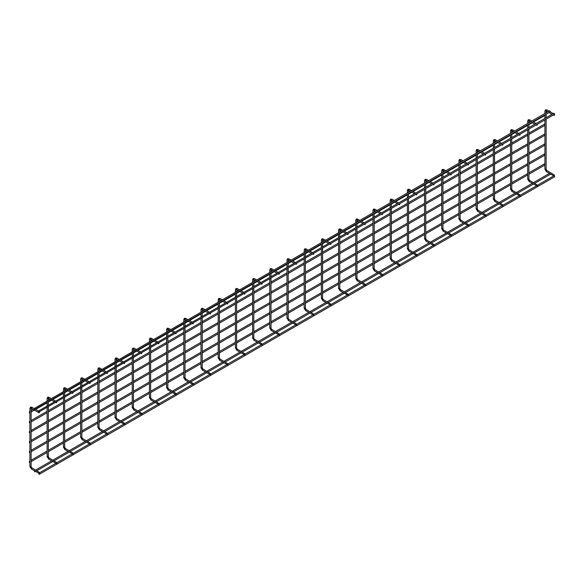 <?xml version="1.0" encoding="UTF-8"?>
<svg xmlns="http://www.w3.org/2000/svg" width="584" height="584" viewBox="0 0 584 584"><rect width="100%" height="100%" fill="white"/><g stroke="black" fill="none" stroke-linecap="round" stroke-linejoin="round"><path stroke-width="0.88" d="M554.544 176.127L554.231 174.959L554.194 176.134L546.157 171.492L546.463 170.47L546.887 170.718M554.231 115.391L554.544 114.581L554.231 115.391L553.252 115.033M554.231 174.959L546.763 170.44L545.945 169.083M39.551 473.456L39.237 472.281L39.201 473.456L31.171 468.821L31.47 467.799L31.901 468.047M39.237 412.72L39.551 411.902L38.982 412.771L31.105 408.194M39.237 472.281L31.777 467.769L30.959 466.404M38.697 411.902L39.004 410.734L39.04 411.91L554.8 114.135M553.953 113.427L554.544 114.084M39.004 410.734L553.968 113.216M29.39 462.448L29.39 461.455L29.39 462.448L29.915 462.346M29.39 461.455L29.915 460.944M544.339 164.148L544.909 163.805M34.398 409.421L34.711 408.252L34.748 409.428L550.5 111.653M549.654 110.945L550.245 111.602M34.711 408.252L549.675 110.734M39.004 474.266L38.697 473.456L39.267 474.325L554.581 176.813L554.544 175.631M34.711 471.784L34.398 470.974L34.711 471.784L35.682 471.427M549.931 174.324L550.508 174.01M537.346 186.055L537.032 184.887L536.995 186.062L528.958 181.42L529.265 180.398L529.695 180.646M537.032 125.319L537.346 124.509L537.032 125.319L536.061 124.961M537.032 184.887L529.571 180.368L528.746 179.011M520.154 195.983L519.84 194.808L519.804 195.99L511.766 191.348L512.073 190.326L512.504 190.574M519.84 135.247L520.154 134.437L519.84 135.247L518.862 134.889M519.84 194.808L512.372 190.296L511.555 188.939M502.955 205.911L502.641 204.736L502.605 205.918L494.575 201.276L494.874 200.254L495.305 200.502M502.641 145.175L502.955 144.357L502.641 145.175L501.671 144.817M502.641 204.736L495.181 200.224L494.356 198.867M485.764 215.839L485.45 214.664L485.413 215.846L477.376 211.204L477.683 210.182L478.114 210.43M485.45 155.103L485.764 154.285L485.45 155.103L484.472 154.745M485.45 214.664L477.982 210.152L477.164 208.787M468.565 225.767L468.251 224.592L468.215 225.767L460.185 221.132L460.484 220.11L460.915 220.358M468.251 165.031L468.565 164.213L468.251 165.031L467.28 164.666M468.251 224.592L460.791 220.08L459.973 218.715M451.374 235.695L451.06 234.52L451.023 235.695L442.986 231.06L443.292 230.038L443.723 230.286M451.06 174.952L451.374 174.142L451.06 174.952L450.081 174.594M451.06 234.52L443.592 230.008L442.774 228.643M434.175 245.623L433.861 244.448L433.824 245.623L425.794 240.988L426.094 239.966L426.524 240.214M433.861 184.88L434.175 184.07L433.861 184.88L432.89 184.522M433.861 244.448L426.4 239.929L425.583 238.571M416.983 255.551L416.669 254.376L416.633 255.551L408.596 250.916L408.902 249.894L409.333 250.142M416.669 194.808L416.983 193.998L416.669 194.808L415.691 194.45M416.669 254.376L409.201 249.857L408.384 248.499M399.784 265.479L399.478 264.304L399.434 265.479L391.404 260.844L391.703 259.814L392.134 260.062M399.478 204.736L399.784 203.925L399.478 204.736L398.5 204.378M399.478 264.304L392.01 259.785L391.192 258.427M382.593 275.407L382.279 274.232L382.243 275.407L374.205 270.764L374.512 269.742L374.943 269.99M382.279 214.664L382.593 213.853L382.279 214.664L381.301 214.306M382.279 274.232L374.819 269.713L373.994 268.355M365.394 285.328L365.088 284.16L365.051 285.335L357.014 280.692L357.313 279.67L357.744 279.918M365.088 224.592L365.394 223.781L365.088 224.592L364.109 224.234M365.088 284.16L357.62 279.641L356.802 278.283M348.203 295.256L347.889 294.088L347.852 295.263L339.815 290.62L340.122 289.598L340.552 289.846M347.889 234.52L348.203 233.709L347.889 234.52L346.911 234.162M347.889 294.088L340.428 289.569L339.603 288.211M331.011 305.184L330.697 304.016L330.661 305.191L322.623 300.548L322.923 299.526L323.353 299.774M330.697 244.448L331.011 243.637L330.697 244.448L329.719 244.09M330.697 304.016L323.229 299.497L322.412 298.139M313.812 315.112L313.498 313.937L313.462 315.119L305.425 310.476L305.731 309.454L306.162 309.702M313.498 254.376L313.812 253.566L313.498 254.376L312.52 254.018M313.498 313.937L306.038 309.425L305.213 308.067M296.621 325.04L296.307 323.864L296.271 325.047L288.233 320.404L288.54 319.382L288.963 319.63M296.307 264.304L296.621 263.486L296.307 264.304L295.329 263.946M296.307 323.864L288.839 319.353L288.022 317.995M279.422 334.968L279.108 333.793L279.072 334.975L271.034 330.332L271.341 329.31L271.772 329.558M279.108 274.232L279.422 273.414L279.108 274.232L278.13 273.874M279.108 333.793L271.648 329.281L270.823 327.916M262.231 344.896L261.917 343.721L261.88 344.896L253.843 340.26L254.149 339.238L254.573 339.486M261.917 284.16L262.231 283.342L261.917 284.16L260.938 283.795M261.917 343.721L254.449 339.209L253.631 337.844M245.032 354.824L244.718 353.648L244.681 354.824L236.644 350.188L236.951 349.166L237.381 349.414M244.718 294.081L245.032 293.27L244.718 294.081L243.747 293.723M244.718 353.648L237.257 349.137L236.432 347.772M227.84 364.752L227.526 363.577L227.49 364.752L219.453 360.116L219.759 359.094L220.19 359.342M227.526 304.008L227.84 303.198L227.526 304.008L226.548 303.651M227.526 363.577L220.058 359.058L219.241 357.7M210.642 374.68L210.328 373.504L210.291 374.68L202.261 370.044L202.56 369.022L202.991 369.271M210.328 313.937L210.642 313.126L210.328 313.937L209.357 313.579M210.328 373.504L202.867 368.986L202.049 367.628M193.45 384.608L193.136 383.433L193.1 384.608L185.062 379.972L185.369 378.943L185.8 379.191M193.136 323.864L193.45 323.054L193.136 323.864L192.158 323.507M193.136 383.433L185.668 378.914L184.851 377.556M176.251 394.536L175.937 393.361L175.901 394.536L167.871 389.893L168.17 388.871L168.601 389.119M175.937 333.793L176.251 332.982L175.937 333.793L174.966 333.435M175.937 393.361L168.477 388.842L167.659 387.484M159.06 404.456L158.746 403.288L158.709 404.464L150.672 399.821L150.979 398.799L151.409 399.047M158.746 343.721L159.06 342.91L158.746 343.721L157.768 343.363M158.746 403.288L151.278 398.77L150.46 397.412M141.861 414.384L141.554 413.216L141.51 414.392L133.481 409.749L133.78 408.727L134.21 408.975M141.554 353.648L141.861 352.838L141.554 353.648L140.576 353.291M141.554 413.216L134.086 408.698L133.269 407.34M124.669 424.312L124.355 423.144L124.319 424.32L116.282 419.677L116.588 418.655L117.019 418.903M124.355 363.577L124.669 362.766L124.355 363.577L123.377 363.219M124.355 423.144L116.888 418.626L116.07 417.268M107.471 434.24L107.164 433.065L107.127 434.248L99.09 429.605L99.389 428.583L99.82 428.831M107.164 373.504L107.471 372.694L107.164 373.504L106.186 373.147M107.164 433.065L99.696 428.554L98.878 427.196M90.279 444.168L89.965 442.993L89.929 444.176L81.891 439.533L82.198 438.511L82.629 438.759M89.965 383.433L90.279 382.615L89.965 383.433L88.987 383.075M89.965 442.993L82.505 438.482L81.68 437.124M73.08 454.096L72.774 452.921L72.737 454.104L64.7 449.461L64.999 448.439L65.43 448.687M72.774 393.361L73.08 392.543L72.774 393.361L71.795 393.003M72.774 452.921L65.306 448.41L64.488 447.045M56.75 463.528L56.436 462.353L56.4 463.528L48.362 458.893L48.669 457.871L49.1 458.119M56.436 402.792L56.75 401.974L56.436 402.792L55.458 402.434M56.436 462.353L48.968 457.841L48.151 456.476M29.39 452.52L29.39 451.527L29.39 452.52L29.915 452.417M29.39 451.527L29.915 451.016M544.339 154.22L544.909 153.877M29.39 442.592L29.39 441.599L29.39 442.592L29.915 442.489M29.39 441.599L29.915 441.088M544.339 144.292L544.909 143.949M29.39 432.664L29.39 431.671L29.39 432.664L29.915 432.561M29.39 431.671L29.915 431.16M544.339 134.364L544.909 134.021M29.39 422.736L29.39 421.743L29.39 422.736L29.915 422.634M29.39 421.743L29.915 421.232M544.339 124.436L544.909 124.093M29.39 412.808L29.39 411.815L29.39 412.808L29.915 412.713M29.39 411.815L29.915 411.304M545.084 169.083L546.12 169.331L546.12 119.151M546.463 171.462L544.909 169.331L544.909 119.851M546.887 110.164L546.463 109.916L546.098 110.872M545.084 110.704L546.12 110.916M30.098 466.404L31.134 466.652L31.127 408.238M31.47 468.791L29.915 466.652L29.915 408.282L31.156 408.15M31.901 407.486L31.47 407.238L31.171 408.26M30.098 408.034L30.499 407.143L31.777 407.209L34.127 408.566M527.892 179.011L528.929 179.259L528.929 129.079M529.265 181.39L527.71 179.259L527.71 129.779M529.695 120.085L529.265 119.837L528.9 120.8M527.892 120.632L528.921 120.844M510.693 188.939L511.73 189.187L511.73 139.007M512.073 191.318L510.518 189.187L510.518 139.707M512.504 130.013L512.073 129.765L511.708 130.721M510.693 130.56L511.73 130.772M493.502 198.867L494.538 199.115L494.538 148.935M494.874 201.246L493.319 199.115L493.319 149.635M495.305 139.941L494.874 139.693L494.509 140.649M493.502 140.488L494.531 140.7M476.303 208.787L477.34 209.036L477.34 158.855M477.683 211.174L476.128 209.036L476.128 159.563M478.114 149.869L477.683 149.621L477.318 150.577M476.303 150.417L477.34 150.628M459.112 218.715L460.148 218.963L460.148 168.783M460.484 221.102L458.929 218.963L458.929 169.491M460.915 159.797L460.484 159.549L460.119 160.505M459.112 160.345L460.141 160.556M441.913 228.643L442.949 228.892L442.949 178.711M443.292 231.03L441.738 228.892L441.738 179.412M443.723 169.725L443.292 169.477L442.928 170.433M441.913 170.273L442.949 170.477M424.721 238.571L425.758 238.819L425.758 188.639M426.094 240.958L424.539 238.819L424.539 189.34M426.524 179.653L426.094 179.405L425.729 180.361M424.721 180.201L425.751 180.405M407.522 248.499L408.566 248.748L408.566 198.567M408.902 250.886L407.347 248.748L407.347 199.268M409.333 189.581L408.902 189.333L408.537 190.289M407.522 190.128L408.559 190.333M390.331 258.427L391.368 258.675L391.368 208.495M391.703 260.807L390.156 258.675L390.156 209.196M392.134 199.509L391.703 199.261L391.338 200.217M390.331 200.056L391.368 200.261M373.132 268.355L374.176 268.603L374.176 218.423M374.512 270.735L372.957 268.603L372.957 219.124M374.943 209.437L374.512 209.189L374.147 210.145M373.132 209.984L374.169 210.189M355.941 278.283L356.977 278.531L356.977 228.351M357.313 280.663L355.766 278.531L355.766 229.052M357.744 219.365L357.313 219.117L356.948 220.073M355.941 219.905L356.977 220.117M338.742 288.211L339.786 288.459L339.786 238.279M340.122 290.591L338.567 288.459L338.567 238.98M340.552 229.293L340.122 229.045L339.757 230.001M338.742 229.833L339.779 230.045M321.55 298.139L322.587 298.387L322.587 248.207M322.923 300.519L321.375 298.387L321.375 248.908M323.353 239.214L322.923 238.966L322.565 239.929M321.55 239.761L322.587 239.973M304.359 308.067L305.396 308.315L305.396 258.135M305.731 310.447L304.176 308.315L304.176 258.836M306.162 249.142L305.731 248.893L305.366 249.85M304.359 249.689L305.388 249.901M287.16 317.995L288.197 318.243L288.197 268.063M288.54 320.375L286.985 318.243L286.985 268.764M288.963 259.07L288.54 258.822L288.175 259.778M287.16 259.617L288.197 259.829M269.969 327.916L271.005 328.164L271.005 277.984M271.341 330.303L269.786 328.164L269.786 278.692M271.772 268.998L271.341 268.749L270.976 269.706M269.969 269.545L270.998 269.757M252.77 337.844L253.806 338.092L253.806 287.912M254.149 340.231L252.595 338.092L252.595 288.62M254.573 278.926L254.149 278.678L253.784 279.634M252.77 279.473L253.806 279.685M235.578 347.772L236.615 348.02L236.615 297.84M236.951 350.159L235.396 348.02L235.396 298.541M237.381 288.854L236.951 288.606L236.586 289.562M235.578 289.401L236.608 289.606M218.379 357.7L219.416 357.948L219.416 307.768M219.759 360.087L218.204 357.948L218.204 308.469M220.19 298.782L219.759 298.534L219.394 299.49M218.379 299.329L219.416 299.534M201.188 367.628L202.225 367.876L202.225 317.696M202.56 370.015L201.006 367.876L201.006 318.397M202.991 308.71L202.56 308.462L202.195 309.418M201.188 309.257L202.217 309.462M183.989 377.556L185.026 377.804L185.026 327.624M185.369 379.936L183.814 377.804L183.814 328.325M185.8 318.638L185.369 318.389L185.004 319.346M183.989 319.185L185.026 319.39M166.798 387.484L167.834 387.732L167.834 337.552M168.17 389.864L166.615 387.732L166.615 338.253M168.601 328.566L168.17 328.317L167.805 329.274M166.798 329.113L167.827 329.318M149.599 397.412L150.643 397.66L150.643 347.48M150.979 399.792L149.424 397.66L149.424 348.181M151.409 338.494L150.979 338.245L150.614 339.202M149.599 339.034L150.635 339.246M132.407 407.34L133.444 407.588L133.444 357.408M133.78 409.72L132.225 407.588L132.225 358.109M134.21 348.422L133.78 348.173L133.415 349.13M132.407 348.962L133.444 349.174M115.209 417.268L116.252 417.516L116.252 367.336M116.588 419.648L115.033 417.516L115.033 368.037M117.019 358.342L116.588 358.101L116.223 359.058M115.209 358.89L116.245 359.102M98.017 427.196L99.054 427.444L99.054 377.264M99.389 429.576L97.842 427.444L97.842 377.965M99.82 368.27L99.389 368.022L99.025 368.978M98.017 368.818L99.054 369.03M80.818 437.124L81.862 437.372L81.862 387.192M82.198 439.504L80.643 437.372L80.643 387.893M82.629 378.198L82.198 377.95L81.833 378.906M80.818 378.746L81.855 378.958M63.627 447.045L64.663 447.293L64.663 397.113M64.999 449.432L63.452 447.293L63.452 397.821M65.43 388.126L64.999 387.878L64.634 388.834M63.627 388.674L64.663 388.886M47.289 456.476L48.326 456.724L48.326 406.544M48.669 458.863L47.114 456.724L47.114 407.252M49.1 397.558L48.669 397.31L48.304 398.266M47.289 398.106L48.326 398.317M548.953 111.15L546.763 109.88L545.485 109.814L544.909 110.953L544.909 113.486M544.909 114.887L544.909 118.45M552.033 114.333L548.953 112.551M547.741 111.851L546.157 110.938M546.142 110.829L546.12 112.778M546.12 114.187L546.12 117.742M553.252 113.632L550.172 111.851M38.427 411.048L35.179 409.172M31.134 461.645L47.114 452.417M48.326 451.717L63.452 442.986M64.663 442.285L80.643 433.058M81.862 432.357L97.842 423.137M99.054 422.429L115.033 413.209M116.252 412.501L132.225 403.281M133.444 402.58L149.424 393.353M150.643 392.652L166.615 383.425M167.834 382.724L183.814 373.497M185.026 372.796L201.006 363.569M202.225 362.868L218.204 353.641M219.416 352.94L235.396 343.713M236.615 343.012L252.595 333.785M253.806 333.084L269.786 323.857M271.005 323.156L286.985 313.929M288.197 313.228L304.176 304.008M305.396 303.3L321.375 294.081M322.587 293.372L338.567 284.152M339.786 283.452L355.766 274.224M356.977 273.524L372.957 264.296M374.176 263.596L390.156 254.368M391.368 253.668L407.347 244.441M408.566 243.74L424.539 234.512M425.758 233.812L441.738 224.584M442.949 223.884L458.929 214.656M460.148 213.956L476.128 204.728M477.34 204.028L493.319 194.8M494.538 194.1L510.518 184.873M511.73 184.172L527.71 174.952M528.929 174.244L544.909 165.024M31.134 460.243L47.114 451.016M48.326 450.315L63.452 441.584M64.663 440.884L80.643 431.656M81.862 430.956L97.842 421.728M99.054 421.027L115.033 411.8M116.252 411.099L132.225 401.872M133.444 401.171L149.424 391.944M150.643 391.244L166.615 382.024M167.834 381.315L183.814 372.096M185.026 371.387L201.006 362.168M202.225 361.467L218.204 352.24M219.416 351.539L235.396 342.312M236.615 341.611L252.595 332.384M253.806 331.683L269.786 322.456M271.005 321.755L286.985 312.528M288.197 311.827L304.176 302.6M305.396 301.899L321.375 292.672M322.587 291.971L338.567 282.744M339.786 282.043L355.766 272.816M356.977 272.115L372.957 262.895M374.176 262.187L390.156 252.967M391.368 252.259L407.347 243.039M408.566 242.338L424.539 233.111M425.758 232.41L441.738 223.183M442.949 222.482L458.929 213.255M460.148 212.554L476.128 203.327M477.34 202.626L493.319 193.399M494.538 192.698L510.518 183.471M511.73 182.77L527.71 173.543M528.929 172.842L544.514 163.841M39.822 472.602L55.962 463.28M57.013 462.674L72.299 453.848M73.35 453.242L89.491 443.92M90.549 443.314L106.689 433.992M107.741 433.386L123.881 424.064M124.939 423.458L141.08 414.136M142.131 413.53L158.271 404.208M159.322 403.602L175.47 394.288M176.521 393.674L192.662 384.36M193.713 383.746L209.86 374.432M210.912 373.818L227.052 364.504M228.103 363.89L244.251 354.576M245.302 353.97L261.442 344.648M262.493 344.042L278.634 334.72M279.692 334.114L295.832 324.792M296.884 324.186L313.024 314.864M314.082 314.258L330.223 304.936M331.274 304.33L347.414 295.008M348.473 294.402L364.613 285.08M365.664 284.474L381.805 275.159M382.863 274.546L399.003 265.231M400.055 264.618L416.195 255.303M417.253 254.69L433.394 245.375M434.445 244.762L450.585 235.447M451.636 234.841L467.784 225.519M468.835 224.913L484.976 215.591M486.027 214.985L502.174 205.663M503.226 205.057L519.366 195.735M520.417 195.129L536.557 185.807M537.616 185.201L553.756 175.879M35.682 470.025L51.662 460.798M52.881 460.097L67.999 451.366M69.219 450.666L85.191 441.438M86.41 440.738L102.39 431.51M103.602 430.809L119.581 421.582M120.8 420.881L136.78 411.654M137.992 410.954L153.972 401.726M155.191 401.026L171.17 391.806M172.382 391.097L188.362 381.878M189.581 381.169L205.561 371.95M206.773 371.249L222.752 362.022M223.971 361.321L239.951 352.094M241.163 351.393L257.142 342.166M258.362 341.465L274.341 332.238M275.553 331.537L291.533 322.31M292.752 321.609L308.732 312.382M309.943 311.681L325.923 302.454M327.142 301.753L343.115 292.526M344.334 291.825L360.313 282.598M361.525 281.897L377.505 272.677M378.724 271.969L394.704 262.749M395.916 262.041L411.895 252.821M413.114 252.12L429.094 242.893M430.306 242.192L446.286 232.965M447.505 232.264L463.484 223.037M464.696 222.336L480.676 213.109M481.895 212.408L497.875 203.181M499.086 202.48L515.066 193.253M516.285 192.552L532.265 183.325M533.477 182.624L549.456 173.397M36.901 470.726L52.881 461.499M54.093 460.798L69.219 452.067M70.43 451.366L86.41 442.139M87.629 441.438L103.602 432.211M104.821 431.51L120.8 422.283M122.012 421.582L137.992 412.362M139.211 411.654L155.191 402.434M156.403 401.726L172.382 392.506M173.601 391.806L189.581 382.578M190.793 381.878L206.773 372.65M207.992 371.95L223.971 362.722M225.183 362.022L241.163 352.794M242.382 352.094L258.362 342.866M259.573 342.166L275.553 332.938M276.772 332.238L292.752 323.01M293.964 322.31L309.943 313.082M311.162 312.382L327.142 303.154M328.354 302.454L344.334 293.234M345.553 292.526L361.525 283.306M362.744 282.598L378.724 273.378M379.943 272.677L395.916 263.45M397.135 262.749L413.114 253.522M414.326 252.821L430.306 243.594M431.525 242.893L447.505 233.666M448.716 232.965L464.696 223.738M465.915 223.037L481.895 213.81M483.107 213.109L499.086 203.882M500.305 203.181L516.285 193.954M517.497 193.253L533.477 184.026M534.696 183.325L550.281 174.331M531.761 121.07L529.571 119.808L528.294 119.742L527.71 120.881L527.71 123.414M527.71 124.815L527.71 128.378M534.842 124.261L531.761 122.479M530.542 121.779L528.958 120.866M528.943 120.757L528.929 122.706M528.929 124.115L528.929 127.67M536.061 123.552L532.973 121.779M514.562 130.998L512.372 129.736L511.095 129.67L510.518 130.809L510.518 133.334M510.518 134.743L510.518 138.298M517.643 134.189L514.562 132.407M513.351 131.707L511.766 130.794M511.752 130.685L511.73 132.634M511.73 134.043L511.73 137.598M518.862 133.481L515.781 131.707M497.371 140.927L495.181 139.664L493.903 139.598L493.319 140.737L493.319 143.262M493.319 144.671L493.319 148.227M500.451 144.109L497.371 142.335M496.152 141.627L494.575 140.715M494.553 140.613L494.538 142.562M494.538 143.971L494.538 147.526M501.671 143.408L498.583 141.627M480.172 150.855L477.982 149.592L476.705 149.526L476.128 150.665L476.128 153.19M476.128 154.599L476.128 158.155M483.26 154.037L480.172 152.263M478.96 151.555L477.376 150.643M477.362 150.541L477.34 152.49M477.34 153.891L477.34 157.454M484.472 153.337L481.391 151.555M462.981 160.782L460.791 159.52L459.513 159.454L458.929 160.593L458.929 163.118M458.929 164.527L458.929 168.082M466.061 163.965L462.981 162.184M461.761 161.483L460.185 160.571M460.163 160.469L460.148 162.418M460.148 163.819L460.148 167.382M467.28 163.264L464.192 161.483M445.782 170.71L443.592 169.448L442.322 169.382L441.738 170.521L441.738 173.047M441.738 174.448L441.738 178.01M448.87 173.893L445.782 172.112M444.57 171.411L442.986 170.499M442.971 170.389L442.949 172.346M442.949 173.747L442.949 177.31M450.081 173.192L447.001 171.411M428.59 180.638L426.4 179.376L425.123 179.31L424.539 180.449L424.539 182.975M424.539 184.376L424.539 187.938M431.671 183.821L428.59 182.04M427.371 181.339L425.794 180.427M425.78 180.317L425.758 182.274M425.758 183.675L425.758 187.238M432.89 183.12L429.802 181.339M411.391 190.566L409.201 189.304L407.931 189.238L407.347 190.377L407.347 192.903M407.347 194.304L407.347 197.867M414.479 193.749L411.391 191.968M410.18 191.267L408.596 190.355M408.581 190.245L408.566 192.202M408.566 193.603L408.566 197.166M415.691 193.048L412.611 191.267M394.2 200.494L392.01 199.232L390.733 199.166L390.156 200.305L390.156 202.831M390.156 204.232L390.156 207.794M397.281 203.677L394.2 201.896M392.981 201.195L391.404 200.283M391.389 200.173L391.368 202.13M391.368 203.531L391.368 207.094M398.5 202.977L395.412 201.195M377.001 210.422L374.819 209.16L373.541 209.094L372.957 210.233L372.957 212.758M372.957 214.16L372.957 217.722M380.089 213.605L377.001 211.824M375.789 211.123L374.205 210.211M374.191 210.101L374.176 212.058M374.176 213.459L374.176 217.022M381.301 212.904L378.22 211.123M359.81 220.351L357.62 219.088L356.342 219.015L355.766 220.153L355.766 222.686M355.766 224.088L355.766 227.651M362.89 223.533L359.81 221.752M358.591 221.051L357.014 220.139M356.999 220.029L356.977 221.986M356.977 223.387L356.977 226.95M364.109 222.832L361.029 221.051M342.611 230.278L340.428 229.008L339.151 228.943L338.567 230.081L338.567 232.614M338.567 234.016L338.567 237.578M345.699 233.461L342.611 231.68M341.399 230.979L339.815 230.067M339.8 229.957L339.786 231.906M339.786 233.315L339.786 236.87M346.911 232.761L343.83 230.979M325.419 240.207L323.229 238.936L321.952 238.871L321.375 240.009L321.375 242.542M321.375 243.944L321.375 247.506M328.5 243.389L325.419 241.608M324.2 240.907L322.623 239.995M322.609 239.885L322.587 241.834M322.587 243.243L322.587 246.798M329.719 242.681L326.638 240.907M308.228 250.127L306.038 248.864L304.76 248.799L304.176 249.937L304.176 252.463M304.176 253.872L304.176 257.427M311.308 253.317L308.228 251.536M307.009 250.835L305.425 249.923M305.41 249.813L305.396 251.762M305.396 253.171L305.396 256.726M312.52 252.609L309.44 250.835M291.029 260.055L288.839 258.792L287.562 258.727L286.985 259.865L286.985 262.391M286.985 263.8L286.985 267.355M294.11 263.238L291.029 261.464M289.817 260.763L288.233 259.844M288.219 259.741L288.197 261.69M288.197 263.099L288.197 266.654M295.329 262.537L292.248 260.763M273.838 269.983L271.648 268.72L270.37 268.655L269.786 269.793L269.786 272.319M269.786 273.728L269.786 277.283M276.918 273.166L273.838 271.392M272.618 270.684L271.034 269.772M271.02 269.669L271.005 271.618M271.005 273.02L271.005 276.582M278.13 272.465L275.049 270.684M256.639 279.911L254.449 278.648L253.171 278.583L252.595 279.721L252.595 282.247M252.595 283.656L252.595 287.211M259.719 283.094L256.639 281.32M255.427 280.612L253.843 279.7M253.828 279.597L253.806 281.546M253.806 282.948L253.806 286.51M260.938 282.393L257.858 280.612M239.447 289.839L237.257 288.576L235.98 288.511L235.396 289.649L235.396 292.175M235.396 293.577L235.396 297.139M242.528 293.022L239.447 291.241M238.228 290.54L236.644 289.627M236.629 289.518L236.615 291.474M236.615 292.876L236.615 296.438M243.747 292.321L240.659 290.54M222.248 299.767L220.058 298.504L218.781 298.439L218.204 299.577L218.204 302.103M218.204 303.505L218.204 307.067M225.336 302.95L222.248 301.169M221.037 300.468L219.453 299.555M219.438 299.446L219.416 301.402M219.416 302.804L219.416 306.366M226.548 302.249L223.468 300.468M205.057 309.695L202.867 308.432L201.589 308.367L201.006 309.505L201.006 312.031M201.006 313.433L201.006 316.995M208.138 312.878L205.057 311.097M203.838 310.396L202.261 309.483M202.239 309.374L202.225 311.33M202.225 312.732L202.225 316.294M209.357 312.177L206.269 310.396M187.858 319.623L185.668 318.36L184.391 318.295L183.814 319.433L183.814 321.959M183.814 323.361L183.814 326.923M190.946 322.806L187.858 321.025M186.646 320.324L185.062 319.411M185.048 319.302L185.026 321.258M185.026 322.66L185.026 326.222M192.158 322.105L189.077 320.324M170.667 329.551L168.477 328.288L167.199 328.223L166.615 329.361L166.615 331.887M166.615 333.289L166.615 336.851M173.747 332.734L170.667 330.953M169.448 330.252L167.871 329.339M167.856 329.23L167.834 331.186M167.834 332.588L167.834 336.15M174.966 332.033L171.878 330.252M153.468 339.479L151.278 338.216L150.008 338.143L149.424 339.282L149.424 341.815M149.424 343.217L149.424 346.779M156.556 342.662L153.468 340.881M152.256 340.18L150.672 339.267M150.657 339.158L150.643 341.114M150.643 342.516L150.643 346.078M157.768 341.961L154.687 340.18M136.276 349.407L134.086 348.137L132.809 348.071L132.225 349.21L132.225 351.743M132.225 353.145L132.225 356.707M139.357 352.59L136.276 350.809M135.057 350.108L133.481 349.195M133.466 349.086L133.444 351.042M133.444 352.444L133.444 355.999M140.576 351.889L137.488 350.108M119.078 359.335L116.888 358.065L115.617 357.999L115.033 359.138L115.033 361.671M115.033 363.073L115.033 366.635M122.165 362.518L119.078 360.737M117.866 360.036L116.282 359.123M116.267 359.014L116.252 360.963M116.252 362.372L116.252 365.927M123.377 361.817L120.297 360.036M101.886 369.256L99.696 367.993L98.419 367.927L97.842 369.066L97.842 371.599M97.842 373.001L97.842 376.556M104.967 372.446L101.886 370.665M100.667 369.964L99.09 369.051M99.076 368.942L99.054 370.891M99.054 372.3L99.054 375.855M106.186 371.738L103.098 369.964M84.687 379.184L82.505 377.921L81.227 377.855L80.643 378.994L80.643 381.52M80.643 382.929L80.643 386.484M87.775 382.374L84.687 380.593M83.475 379.892L81.891 378.972M81.877 378.87L81.862 380.819M81.862 382.228L81.862 385.783M88.987 381.666L85.906 379.892M67.496 389.112L65.306 387.849L64.028 387.783L63.452 388.922L63.452 391.448M63.452 392.857L63.452 396.412M70.576 392.295L67.496 390.521M66.277 389.813L64.7 388.9M64.685 388.798L64.663 390.747M64.663 392.156L64.663 395.711M71.795 391.594L68.715 389.813M51.158 398.544L48.968 397.281L47.691 397.215L47.114 398.354L47.114 400.879M47.114 402.288L47.114 405.844M54.246 401.726L51.158 399.952M49.947 399.244L48.362 398.332M48.348 398.23L48.326 400.179M48.326 401.58L48.326 405.143M55.458 401.026L52.377 399.244M31.134 451.717L47.114 442.489M48.326 441.789L63.452 433.058M64.663 432.357L80.643 423.137M81.862 422.429L97.842 413.209M99.054 412.501L115.033 403.281M116.252 402.58L132.225 393.353M133.444 392.652L149.424 383.425M150.643 382.724L166.615 373.497M167.834 372.796L183.814 363.569M185.026 362.868L201.006 353.641M202.225 352.94L218.204 343.713M219.416 343.012L235.396 333.785M236.615 333.084L252.595 323.857M253.806 323.156L269.786 313.929M271.005 313.228L286.985 304.001M288.197 303.3L304.176 294.081M305.396 293.372L321.375 284.152M322.587 283.444L338.567 274.224M339.786 273.524L355.766 264.296M356.977 263.596L372.957 254.368M374.176 253.668L390.156 244.441M391.368 243.74L407.347 234.512M408.566 233.812L424.539 224.584M425.758 223.884L441.738 214.656M442.949 213.956L458.929 204.728M460.148 204.028L476.128 194.8M477.34 194.1L493.319 184.873M494.538 184.172L510.518 174.952M511.73 174.244L527.71 165.024M528.929 164.316L544.909 155.096M31.134 450.315L47.114 441.088M48.326 440.387L63.452 431.656M64.663 430.956L80.643 421.728M81.862 421.027L97.842 411.8M99.054 411.099L115.033 401.872M116.252 401.171L132.225 391.944M133.444 391.244L149.424 382.024M150.643 381.315L166.615 372.096M167.834 371.387L183.814 362.168M185.026 361.467L201.006 352.24M202.225 351.539L218.204 342.312M219.416 341.611L235.396 332.384M236.615 331.683L252.595 322.456M253.806 321.755L269.786 312.528M271.005 311.827L286.985 302.6M288.197 301.899L304.176 292.672M305.396 291.971L321.375 282.744M322.587 282.043L338.567 272.816M339.786 272.115L355.766 262.888M356.977 262.187L372.957 252.967M374.176 252.259L390.156 243.039M391.368 242.338L407.347 233.111M408.566 232.41L424.539 223.183M425.758 222.482L441.738 213.255M442.949 212.554L458.929 203.327M460.148 202.626L476.128 193.399M477.34 192.698L493.319 183.471M494.538 182.77L510.518 173.543M511.73 172.842L527.71 163.615M528.929 162.914L544.514 153.913M31.134 441.789L47.114 432.561M48.326 431.861L63.452 423.13M64.663 422.429L80.643 413.209M81.862 412.501L97.842 403.281M99.054 402.573L115.033 393.353M116.252 392.652L132.225 383.425M133.444 382.724L149.424 373.497M150.643 372.796L166.615 363.569M167.834 362.868L183.814 353.641M185.026 352.94L201.006 343.713M202.225 343.012L218.204 333.785M219.416 333.084L235.396 323.857M236.615 323.156L252.595 313.929M253.806 313.228L269.786 304.001M271.005 303.3L286.985 294.081M288.197 293.372L304.176 284.152M305.396 283.444L321.375 274.224M322.587 273.524L338.567 264.296M339.786 263.596L355.766 254.368M356.977 253.668L372.957 244.441M374.176 243.74L390.156 234.512M391.368 233.812L407.347 224.584M408.566 223.884L424.539 214.656M425.758 213.956L441.738 204.728M442.949 204.028L458.929 194.8M460.148 194.1L476.128 184.873M477.34 184.172L493.319 174.952M494.538 174.244L510.518 165.024M511.73 164.316L527.71 155.096M528.929 154.395L544.909 145.168M31.134 440.387L47.114 431.16M48.326 430.459L63.452 421.728M64.663 421.027L80.643 411.8M81.862 411.099L97.842 401.872M99.054 401.171L115.033 391.944M116.252 391.244L132.225 382.016M133.444 381.315L149.424 372.096M150.643 371.387L166.615 362.168M167.834 361.459L183.814 352.24M185.026 351.539L201.006 342.312M202.225 341.611L218.204 332.384M219.416 331.683L235.396 322.456M236.615 321.755L252.595 312.528M253.806 311.827L269.786 302.6M271.005 301.899L286.985 292.672M288.197 291.971L304.176 282.744M305.396 282.043L321.375 272.816M322.587 272.115L338.567 262.888M339.786 262.187L355.766 252.967M356.977 252.259L372.957 243.039M374.176 242.331L390.156 233.111M391.368 232.41L407.347 223.183M408.566 222.482L424.539 213.255M425.758 212.554L441.738 203.327M442.949 202.626L458.929 193.399M460.148 192.698L476.128 183.471M477.34 182.77L493.319 173.543M494.538 172.842L510.518 163.615M511.73 162.914L527.71 153.687M528.929 152.986L544.514 143.993M31.134 431.861L47.114 422.634M48.326 421.933L63.452 413.209M64.663 412.501L80.643 403.281M81.862 402.573L97.842 393.353M99.054 392.652L115.033 383.425M116.252 382.724L132.225 373.497M133.444 372.796L149.424 363.569M150.643 362.868L166.615 353.641M167.834 352.94L183.814 343.713M185.026 343.012L201.006 333.785M202.225 333.084L218.204 323.857M219.416 323.156L235.396 313.929M236.615 313.228L252.595 304.001M253.806 303.3L269.786 294.081M271.005 293.372L286.985 284.152M288.197 283.444L304.176 274.224M305.396 273.524L321.375 264.296M322.587 263.596L338.567 254.368M339.786 253.668L355.766 244.441M356.977 243.74L372.957 234.512M374.176 233.812L390.156 224.584M391.368 223.884L407.347 214.656M408.566 213.956L424.539 204.728M425.758 204.028L441.738 194.8M442.949 194.1L458.929 184.873M460.148 184.172L476.128 174.952M477.34 174.244L493.319 165.024M494.538 164.316L510.518 155.096M511.73 154.395L527.71 145.168M528.929 144.467L544.909 135.24M31.134 430.459L47.114 421.232M48.326 420.531L63.452 411.8M64.663 411.099L80.643 401.872M81.862 401.171L97.842 391.944M99.054 391.244L115.033 382.016M116.252 381.315L132.225 372.096M133.444 371.387L149.424 362.168M150.643 361.459L166.615 352.24M167.834 351.539L183.814 342.312M185.026 341.611L201.006 332.384M202.225 331.683L218.204 322.456M219.416 321.755L235.396 312.528M236.615 311.827L252.595 302.6M253.806 301.899L269.786 292.672M271.005 291.971L286.985 282.744M288.197 282.043L304.176 272.816M305.396 272.115L321.375 262.888M322.587 262.187L338.567 252.967M339.786 252.259L355.766 243.039M356.977 242.331L372.957 233.111M374.176 232.41L390.156 223.183M391.368 222.482L407.347 213.255M408.566 212.554L424.539 203.327M425.758 202.626L441.738 193.399M442.949 192.698L458.929 183.471M460.148 182.77L476.128 173.543M477.34 172.842L493.319 163.615M494.538 162.914L510.518 153.687M511.73 152.986L527.71 143.759M528.929 143.058L544.514 134.065M31.134 421.933L47.114 412.713M48.326 412.005L63.452 403.281M64.663 402.573L80.643 393.353M81.862 392.652L97.842 383.425M99.054 382.724L115.033 373.497M116.252 372.796L132.225 363.569M133.444 362.868L149.424 353.641M150.643 352.94L166.615 343.713M167.834 343.012L183.814 333.785M185.026 333.084L201.006 323.857M202.225 323.156L218.204 313.929M219.416 313.228L235.396 304.001M236.615 303.3L252.595 294.081M253.806 293.372L269.786 284.152M271.005 283.444L286.985 274.224M288.197 273.524L304.176 264.296M305.396 263.596L321.375 254.368M322.587 253.668L338.567 244.441M339.786 243.74L355.766 234.512M356.977 233.812L372.957 224.584M374.176 223.884L390.156 214.656M391.368 213.956L407.347 204.728M408.566 204.028L424.539 194.8M425.758 194.1L441.738 184.873M442.949 184.172L458.929 174.952M460.148 174.244L476.128 165.024M477.34 164.316L493.319 155.096M494.538 154.395L510.518 145.168M511.73 144.467L527.71 135.24M528.929 134.539L544.909 125.312M31.134 420.531L47.114 411.304M48.326 410.603L63.452 401.872M64.663 401.171L80.643 391.944M81.862 391.244L97.842 382.016M99.054 381.315L115.033 372.096M116.252 371.387L132.225 362.168M133.444 361.459L149.424 352.24M150.643 351.539L166.615 342.312M167.834 341.611L183.814 332.384M185.026 331.683L201.006 322.456M202.225 321.755L218.204 312.528M219.416 311.827L235.396 302.6M236.615 301.899L252.595 292.672M253.806 291.971L269.786 282.744M271.005 282.043L286.985 272.816M288.197 272.115L304.176 262.888M305.396 262.187L321.375 252.967M322.587 252.259L338.567 243.039M339.786 242.331L355.766 233.111M356.977 232.41L372.957 223.183M374.176 222.482L390.156 213.255M391.368 212.554L407.347 203.327M408.566 202.626L424.539 193.399M425.758 192.698L441.738 183.471M442.949 182.77L458.929 173.543M460.148 172.842L476.128 163.615M477.34 162.914L493.319 153.687M494.538 152.986L510.518 143.759M511.73 143.058L527.71 133.838M528.929 133.13L544.514 124.137M31.134 412.005L34.398 410.121M35.609 409.421L47.114 402.785M48.326 402.077L51.589 400.201M52.808 399.493L63.452 393.353M64.663 392.652L67.926 390.769M69.138 390.061L80.643 383.425M81.862 382.724L85.118 380.841M86.337 380.14L97.842 373.497M99.054 372.796L102.317 370.913M103.529 370.212L115.033 363.569M116.252 362.868L119.508 360.985M120.727 360.284L132.225 353.641M133.444 352.94L136.707 351.057M137.919 350.356L149.424 343.713M150.643 343.012L153.899 341.129M155.118 340.428L166.615 333.785M167.834 333.084L171.097 331.201M172.309 330.5L183.814 323.857M185.026 323.156L188.289 321.273M189.508 320.572L201.006 313.929M202.225 313.228L205.488 311.345M206.699 310.644L218.204 304.001M219.416 303.3L222.679 301.417M223.898 300.716L235.396 294.073M236.615 293.372L239.878 291.489M241.09 290.788L252.595 284.152M253.806 283.444L257.07 281.568M258.289 280.86L269.786 274.224M271.005 273.516L274.261 271.64M275.48 270.932L286.985 264.296M288.197 263.596L291.46 261.712M292.679 261.012L304.176 254.368M305.396 253.668L308.651 251.784M309.87 251.083L321.375 244.441M322.587 243.74L325.85 241.856M327.062 241.156L338.567 234.512M339.786 233.812L343.042 231.928M344.261 231.227L355.766 224.584M356.977 223.884L360.24 222M361.452 221.299L372.957 214.656M374.176 213.956L377.432 212.072M378.651 211.371L390.156 204.728M391.368 204.028L394.631 202.144M395.842 201.444L407.347 194.8M408.566 194.1L411.822 192.216M413.041 191.516L424.539 184.873M425.758 184.172L429.021 182.288M430.233 181.588L441.738 174.945M442.949 174.244L446.212 172.36M447.432 171.66L458.929 165.024M460.148 164.316L463.411 162.432M464.623 161.732L476.128 155.096M477.34 154.388L480.603 152.512M481.822 151.803L493.319 145.168M494.538 144.467L497.802 142.584M499.013 141.875L510.518 135.24M511.73 134.539L514.993 132.656M516.212 131.955L527.71 125.312M528.929 124.611L532.192 122.728M533.404 122.027L544.909 115.384M31.134 410.603L33.178 409.421"/></g></svg>
